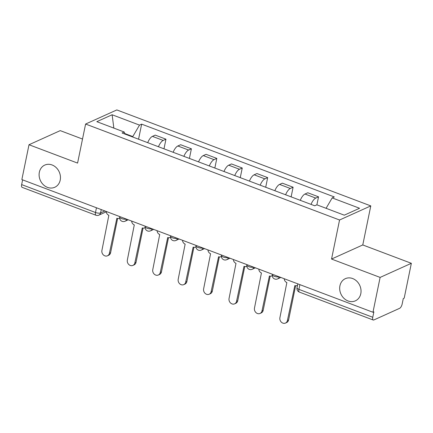 <?xml version="1.0" encoding="UTF-8"?>
<svg xmlns="http://www.w3.org/2000/svg" width="433" height="433" viewBox="0 0 433 433"><rect width="100%" height="100%" fill="white"/><g stroke="black" fill="none" stroke-linecap="round" stroke-linejoin="round"><path stroke-width="0.65" d="M60.214 180.112A12.167 10.354 65.7 0 1 54.791 187.262A12.167 10.354 65.7 0 1 43.316 184.691A12.167 10.354 65.7 0 1 39.349 172.231A12.167 10.354 65.7 0 1 44.772 165.081A12.167 10.354 65.7 0 1 56.241 167.652A12.167 10.354 65.7 0 1 60.214 180.112M360.792 293.698A12.167 10.354 65.7 0 1 355.369 300.843A12.167 10.354 65.7 0 1 343.894 298.272A12.167 10.354 65.7 0 1 339.927 285.812A12.167 10.354 65.7 0 1 345.35 278.663A12.167 10.354 65.7 0 1 356.824 281.233A12.167 10.354 65.7 0 1 360.792 293.698M82.519 139.047L60.241 130.625L29.006 144.736L21.856 179.581L372.965 312.258L380.12 277.412L411.35 263.302L362.773 244.948L370.789 205.897L116.829 109.928L85.599 124.038L339.559 220.002L331.543 259.053L380.12 277.412M411.35 263.302L404.195 298.153L403.285 298.564L402.17 303.993A3.805 1.521 110.7 0 1 399.632 308.318L373.863 319.96A3.805 1.521 110.7 0 1 373.235 320.014L299.398 292.107A3.805 1.521 -69.3 0 1 298.922 289.374L372.759 317.275A3.805 1.521 110.7 0 0 373.235 320.014M29.006 144.736L77.583 163.089L85.599 124.038M96.462 207.775L95.493 212.506A3.805 1.521 -69.3 0 0 95.969 215.239L22.126 187.337A3.805 1.521 -69.3 0 1 21.65 184.599L95.493 212.506A3.805 1.294 11.6 0 0 100.57 212.912L104.894 210.963M22.619 179.874L21.65 184.599M372.759 317.275L373.874 311.847L372.965 312.258M311.035 204.387A8.747 3.502 -69.3 0 1 315.754 198.087L318.536 196.831L307.776 192.766L305 194.022A8.747 3.502 110.7 0 0 300.275 200.322M316.891 204.831L318.536 196.831M285.601 194.78A8.747 3.502 -69.3 0 1 290.327 188.479L293.103 187.224L282.348 183.159L279.572 184.415A8.747 3.502 110.7 0 0 274.847 190.715M291.128 196.869L293.103 187.224M260.173 185.172A8.747 3.502 -69.3 0 1 264.899 178.872L267.675 177.617L256.921 173.552L254.144 174.802A8.747 3.502 110.7 0 0 249.419 181.108M265.7 187.256L267.675 177.617M234.746 175.56A8.747 3.502 -69.3 0 1 239.471 169.26L242.247 168.004L231.493 163.939L228.711 165.195A8.747 3.502 110.7 0 0 223.985 171.495M240.266 177.649L242.247 168.004M209.318 165.953A8.747 3.502 -69.3 0 1 214.043 159.653L216.819 158.397L206.059 154.332L203.283 155.588A8.747 3.502 110.7 0 0 198.558 161.888M214.838 168.042L216.819 158.397M183.89 156.345A8.747 3.502 -69.3 0 1 188.615 150.045L191.391 148.79L180.631 144.725L177.855 145.981A8.747 3.502 110.7 0 0 173.13 152.281M189.41 158.429L191.391 148.79M158.462 146.738A8.747 3.502 -69.3 0 1 163.187 140.433L165.963 139.182L155.203 135.112L152.427 136.368A8.747 3.502 110.7 0 0 147.702 142.668M163.983 148.822L165.963 139.182M326.081 208.3L332.181 197.913L359.563 208.262L344.267 215.174L316.88 204.825L314.742 205.789L122.074 132.985L124.211 132.016L96.824 121.673L112.125 114.761L139.507 125.11L132.779 136.568L124.85 133.575M332.181 197.913L334.319 196.95L141.651 124.141L139.507 125.11M370.789 205.897L339.559 220.002M362.773 244.948L331.543 259.053M132.687 136.996L132.779 136.568M138.555 139.215L141.651 124.141M125.077 134.122L124.211 132.016M113.852 128.103L112.125 114.761M284.243 278.733A3.805 3.237 -114.3 0 0 286.863 282.549L279.913 317.665A4.373 3.718 -114.3 0 0 281.342 322.147A4.373 3.718 -114.3 0 0 285.466 323.072A4.373 3.718 -114.3 0 0 287.415 320.501L294.846 285.569A3.805 3.237 -114.3 0 0 297.13 285.531A3.805 3.237 -114.3 0 0 297.525 285.315M295.62 285.758L288.6 319.965A4.373 3.718 65.7 0 1 286.646 322.536L285.466 323.072M258.815 269.126A3.805 3.237 -114.3 0 0 261.429 272.942L254.485 308.058A4.373 3.718 -114.3 0 0 255.914 312.539A4.373 3.718 -114.3 0 0 260.038 313.46A4.373 3.718 -114.3 0 0 261.987 310.894L269.418 275.962A3.805 3.237 -114.3 0 0 271.702 275.924A3.805 3.237 -114.3 0 0 272.233 275.61M270.192 276.151L263.167 310.358A4.373 3.718 65.7 0 1 261.218 312.929L260.038 313.46M233.387 259.519A3.805 3.237 -114.3 0 0 236.001 263.334L229.057 298.451A4.373 3.718 -114.3 0 0 230.486 302.927A4.373 3.718 -114.3 0 0 234.605 303.852A4.373 3.718 -114.3 0 0 236.559 301.281L243.99 266.349A3.805 3.237 -114.3 0 0 246.274 266.317A3.805 3.237 -114.3 0 0 246.805 266.003M244.764 266.539L237.739 300.751A4.373 3.718 65.7 0 1 235.79 303.317L234.605 303.852M207.959 249.906A3.805 3.237 -114.3 0 0 210.573 253.722L203.629 288.843A4.373 3.718 -114.3 0 0 205.058 293.32A4.373 3.718 -114.3 0 0 209.177 294.245A4.373 3.718 -114.3 0 0 211.125 291.674L218.562 256.742A3.805 3.237 -114.3 0 0 220.846 256.704A3.805 3.237 -114.3 0 0 221.377 256.39M219.331 256.931L212.311 291.138A4.373 3.718 65.7 0 1 210.362 293.709L209.177 294.245M182.531 240.299A3.805 3.237 -114.3 0 0 185.145 244.115L178.201 279.231A4.373 3.718 -114.3 0 0 179.625 283.712A4.373 3.718 -114.3 0 0 183.749 284.633A4.373 3.718 -114.3 0 0 185.697 282.067L193.134 247.135A3.805 3.237 -114.3 0 0 195.418 247.097A3.805 3.237 -114.3 0 0 195.949 246.783M193.903 247.324L186.883 281.531A4.373 3.718 65.7 0 1 184.934 284.102L183.749 284.633M157.098 230.692A3.805 3.237 -114.3 0 0 159.717 234.507L152.773 269.624A4.373 3.718 -114.3 0 0 154.197 274.1A4.373 3.718 -114.3 0 0 158.321 275.025A4.373 3.718 -114.3 0 0 160.27 272.454L167.706 237.522A3.805 3.237 -114.3 0 0 169.99 237.49A3.805 3.237 -114.3 0 0 170.515 237.176M168.475 237.712L161.455 271.924A4.373 3.718 65.7 0 1 159.506 274.49L158.321 275.025M131.67 221.079A3.805 3.237 -114.3 0 0 134.29 224.895L127.345 260.017A4.373 3.718 -114.3 0 0 128.769 264.493A4.373 3.718 -114.3 0 0 132.893 265.418A4.373 3.718 -114.3 0 0 134.842 262.847L142.278 227.915A3.805 3.237 -114.3 0 0 144.562 227.877A3.805 3.237 -114.3 0 0 145.087 227.563M143.047 228.104L136.027 262.311A4.373 3.718 65.7 0 1 134.078 264.882L132.893 265.418M106.242 211.472A3.805 3.237 -114.3 0 0 108.862 215.288L101.917 250.404A4.373 3.718 -114.3 0 0 103.341 254.885A4.373 3.718 -114.3 0 0 107.465 255.806A4.373 3.718 -114.3 0 0 109.414 253.24L116.845 218.308A3.805 3.237 -114.3 0 0 119.129 218.27A3.805 3.237 -114.3 0 0 119.66 217.956M117.619 218.497L110.599 252.704A4.373 3.718 65.7 0 1 108.651 255.275L107.465 255.806M119.822 216.603L119.735 217.025A3.805 1.294 11.6 0 0 121.641 218.611A3.805 1.294 11.6 0 0 126.463 219.114M145.25 226.21L145.163 226.632A3.805 1.294 11.6 0 0 147.068 228.218A3.805 1.294 11.6 0 0 151.891 228.721M170.678 235.823L170.591 236.239A3.805 1.294 11.6 0 0 172.496 237.831A3.805 1.294 11.6 0 0 177.319 238.334M196.106 245.43L196.019 245.852A3.805 1.294 11.6 0 0 197.924 247.438A3.805 1.294 11.6 0 0 202.752 247.941M221.534 255.037L221.447 255.459A3.805 1.294 11.6 0 0 223.352 257.045A3.805 1.294 11.6 0 0 228.18 257.548M246.962 264.65L246.875 265.066A3.805 1.294 11.6 0 0 248.78 266.652A3.805 1.294 11.6 0 0 253.608 267.156M272.395 274.257L272.308 274.679A3.805 1.294 11.6 0 0 274.208 276.265A3.805 1.294 11.6 0 0 279.036 276.768M101.257 209.588L100.57 212.912A3.805 3.237 -114.3 0 1 98.876 215.147L106.269 211.807M177.855 145.981L188.615 150.045M203.283 155.588L214.043 159.653M228.711 165.195L239.471 169.26M254.144 174.802L264.899 178.872M279.572 184.415L290.327 188.479M305 194.022L315.754 198.087M152.427 136.368L163.187 140.433M279.253 276.849A3.805 3.237 65.7 0 1 277.596 278.906L280.833 277.445M253.825 267.237A3.805 3.237 65.7 0 1 252.168 269.299L255.405 267.838M228.391 257.63A3.805 3.237 65.7 0 1 226.74 259.692L229.977 258.23M202.963 248.022A3.805 3.237 65.7 0 1 201.313 250.079L204.544 248.618M177.535 238.415A3.805 3.237 65.7 0 1 175.885 240.472L179.116 239.011M152.107 228.803A3.805 3.237 65.7 0 1 150.451 230.865L153.688 229.403M126.68 219.195A3.805 3.237 65.7 0 1 125.023 221.252L128.26 219.791M297.823 283.864L297.016 287.788A3.805 1.294 11.6 0 0 298.922 289.374L299.89 284.649M287.415 320.501L288.6 319.965M261.987 310.894L263.167 310.358M236.559 301.281L237.739 300.751M211.125 291.674L212.311 291.138M185.697 282.067L186.883 281.531M160.27 272.454L161.455 271.924M134.842 262.847L136.027 262.311M109.414 253.24L110.599 252.704M272.308 274.679A3.805 3.805 0 0 0 277.596 278.906M246.875 265.066A3.805 3.805 0 0 0 252.168 269.299M221.447 255.459A3.805 3.805 0 0 0 226.74 259.692M196.019 245.852A3.805 3.805 0 0 0 201.313 250.079M170.591 236.239A3.805 3.805 0 0 0 175.885 240.472M145.163 226.632A3.805 3.805 0 0 0 150.451 230.865M119.735 217.025A3.805 3.805 0 0 0 125.023 221.252M95.969 215.239A3.805 3.805 0 0 0 98.876 215.147M297.016 287.788A3.805 3.805 0 0 0 299.398 292.107M297.13 285.531L297.514 285.358M271.702 275.924L272.238 275.68M246.274 266.317L246.81 266.073M220.846 256.704L221.377 256.466M195.418 247.097L195.949 246.853M169.99 237.49L170.521 237.246M144.562 227.877L145.093 227.639M119.129 218.27L119.665 218.032"/></g></svg>
